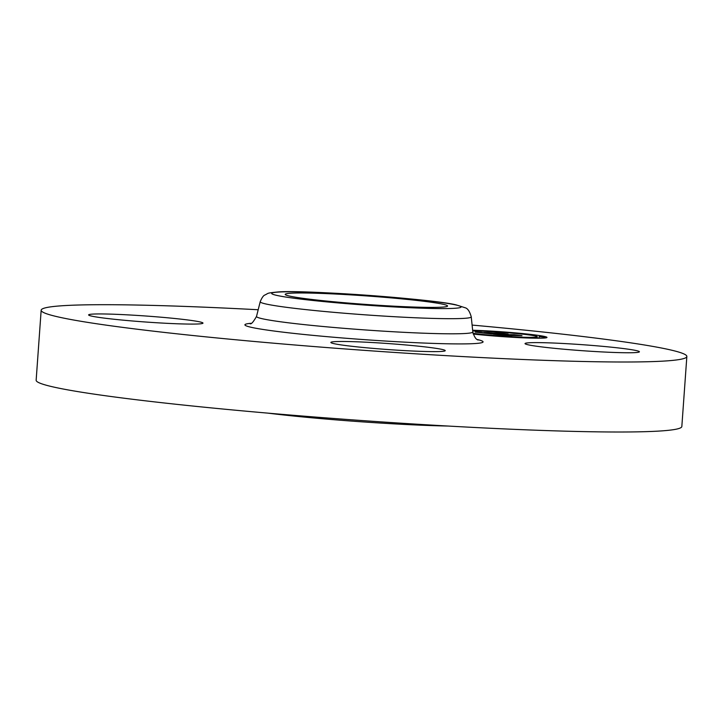 <?xml version="1.0" encoding="UTF-8"?>
<svg xmlns="http://www.w3.org/2000/svg" width="723" height="723" viewBox="0 0 723 723"><rect width="100%" height="100%" fill="white"/><g stroke="black" fill="none" stroke-linecap="round" stroke-linejoin="round"><path stroke-width="1.08" d="M447.799 426.037A127.619 6.679 -175.9 0 1 267.853 413.131M472.11 325.079A323.669 16.936 -175.9 0 1 686.85 356.493L681.834 426.498A323.669 16.936 -175.9 0 1 657.55 431.161A323.669 16.936 -175.9 0 1 295.788 415.49A323.669 16.936 -175.9 0 1 36.15 380.217L41.166 310.212A323.669 16.936 -175.9 0 1 65.45 305.549A323.669 16.936 -175.9 0 1 258.192 309.742M686.85 356.493A323.669 16.936 -175.9 0 1 662.575 361.157A323.669 16.936 -175.9 0 1 300.813 345.486A323.669 16.936 -175.9 0 1 41.166 310.212M335.499 301.934A81.383 4.257 -175.9 0 1 285.214 294.369A81.383 4.257 -175.9 0 1 397.27 298.445A81.383 4.257 -175.9 0 1 447.555 306.01A81.383 4.257 -175.9 0 1 335.499 301.934M92.906 314.089A57.334 3 -175.9 0 1 156.99 316.864A57.334 3 -175.9 0 1 202.982 323.118A57.334 3 -175.9 0 1 198.68 323.94A57.334 3 -175.9 0 1 134.605 321.166A57.334 3 -175.9 0 1 88.604 314.921A57.334 3 -175.9 0 1 92.906 314.089M366.281 347.772A57.334 3 -175.9 0 1 330.854 342.449A57.334 3 -175.9 0 1 409.805 345.323A57.334 3 -175.9 0 1 445.232 350.646A57.334 3 -175.9 0 1 366.281 347.772M635.11 352.607A57.334 3 -175.9 0 1 571.025 349.833A57.334 3 -175.9 0 1 525.034 343.588A57.334 3 -175.9 0 1 529.335 342.756A57.334 3 -175.9 0 1 593.42 345.54A57.334 3 -175.9 0 1 639.412 351.785A57.334 3 -175.9 0 1 635.11 352.607M472.643 330.239A45.775 2.395 -175.9 0 1 521.084 333.402A45.775 2.395 -175.9 0 1 546.977 337.424A45.775 2.395 -175.9 0 1 536.945 338.201A45.775 2.395 -175.9 0 1 473.258 334.044M472.715 330.962A36.069 1.889 -175.9 0 1 473.249 330.962A36.069 1.889 -175.9 0 1 513.303 333.231A36.069 1.889 -175.9 0 1 537.288 336.737A36.069 1.889 -175.9 0 1 529.381 337.343A36.069 1.889 -175.9 0 1 473.05 333.303M493.059 334.116L521.961 335.698L504.97 335.364L511.541 336.222L493.059 334.134M493.014 334.026L498.762 334.324L493.014 334.053M498.798 334.505L513.981 334.677L521.961 335.626L514.505 334.776L498.789 334.568M475.165 332.101L487.148 333.357L492.987 333.393L481.681 332.526L486.832 333.213L491.649 333.24L484.699 332.67L489.932 332.707L507.6 334.08L491.333 333.945L475.165 332.101M475.589 332.029L481.518 332.354L475.589 332.056M489.39 332.58L484.003 332.544L489.39 332.625M493.746 333.249L499.069 332.987L508.133 334.053L499.602 333.086L490.555 332.887L493.746 333.285M473.176 333.773L478.554 334.207L473.204 333.872M524.681 334.062L529.616 334.505L524.681 334.062M494.686 331.459L499.611 331.902L494.686 331.459M535.318 338.021L530.393 337.578L535.318 338.021M507.944 336.855L503.018 336.412L507.944 336.855M544.048 337.063L539.123 336.62L544.048 337.063M538.472 338.21A45.775 2.395 4.1 0 0 537.198 338.03M256.52 316.412L260.217 301.708A105.793 5.54 -175.9 0 0 344.6 313.249A105.793 5.54 -175.9 0 0 463.316 318.409A105.793 5.54 -175.9 0 0 471.251 316.837L472.815 331.92A108.432 5.676 -175.9 0 1 464.681 333.529A108.432 5.676 -175.9 0 1 343 328.242A108.432 5.676 -175.9 0 1 256.52 316.412C253.258 322.151 251.089 324.564 249.995 323.651M477.361 339.539A119.358 6.245 -175.9 0 1 474.107 343.606A119.358 6.245 -175.9 0 1 322.711 336.276A119.358 6.245 -175.9 0 1 250.926 323.308M278.879 292.038A94.867 4.962 -175.9 0 1 402.386 298.156A94.867 4.962 -175.9 0 1 453.89 308.341A94.867 4.962 -175.9 0 1 330.384 302.223A94.867 4.962 -175.9 0 1 278.879 292.038M472.815 331.92C474.288 336.954 476.095 339.647 478.237 340.018L478.219 340.009M471.251 316.837C469.697 311.351 467.636 308.314 465.07 307.736L456.222 304.916C434.93 299.232 302.115 289.543 277.46 292.011C266.1 293.167 268.974 293.077 264.889 295.02C263.461 295.463 261.898 297.695 260.217 301.708M537.18 338.201L537.288 336.737M529.579 335.002L529.616 334.505M530.357 338.084L530.393 337.578M539.006 338.201L539.123 336.62M544.582 338.012L544.654 337.017"/></g></svg>
